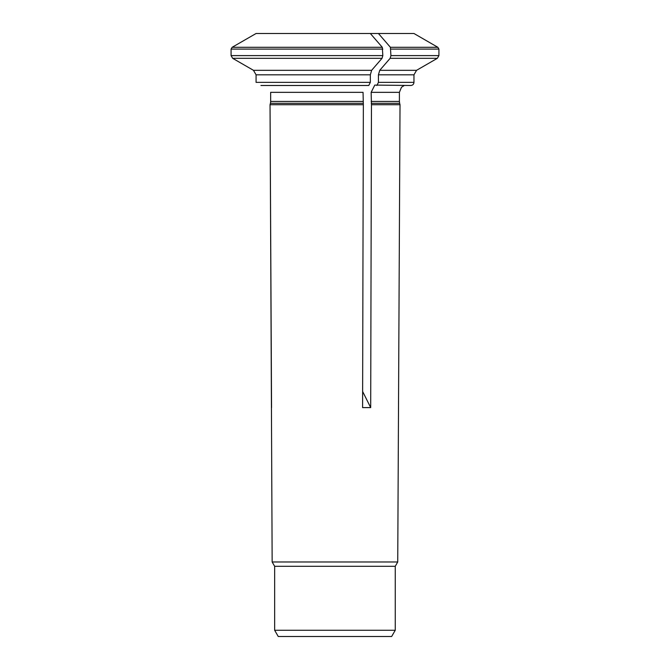 <?xml version="1.0" encoding="UTF-8"?>
<svg xmlns="http://www.w3.org/2000/svg" width="670" height="670" viewBox="0 0 670 670"><rect width="100%" height="100%" fill="white"/><g stroke="black" fill="none" stroke-linecap="round" stroke-linejoin="round"><path stroke-width="1" d="M363.349 104.713L363.04 92.343L270.655 92.343L270.655 101.438A7.261 7.261 0 0 1 270.412 103.322L270.035 104.713L363.349 104.713L362.596 407.603L370.694 407.603L362.629 391.481M256.074 33.5A87207.284 87207.284 0 0 0 232.13 47.302A87207.284 87207.284 150 0 1 256.074 33.5L370.334 33.5A87207.284 43603.642 90 0 1 382.302 47.302L382.83 55.61L382.042 58.315A91249.528 45624.764 90 0 1 371.632 70.316L370.334 74.822L370.334 82.36L368.768 85.484L260.932 85.484M370.334 74.822L256.074 74.822L256.074 82.36L370.334 82.36M382.302 47.302L232.13 47.302L231.083 49.103L231.083 55.61L232.649 58.315A91249.528 91249.528 0 0 0 253.469 70.316L256.074 74.822L253.469 70.316L371.632 70.316M363.165 103.322L270.412 103.322L270.035 104.713L272.154 561.979L397.737 561.979L400.024 104.713L371.456 104.713L371.147 92.343L374.79 85.082L410.844 85.484C412.753 85.283 413.792 84.244 413.959 82.36L378.433 82.36L376.875 85.484M413.959 82.36L413.959 74.822L378.433 74.822L378.433 82.36M390.149 58.315A91249.528 45624.764 90 0 1 379.739 70.316L416.564 70.316L437.351 58.315L390.149 58.315L390.928 55.61L438.917 55.61L437.351 58.315M378.433 74.822L379.739 70.316M370.334 33.5L378.433 33.5A87207.284 43603.642 90 0 1 390.409 47.302L390.928 55.61M390.409 47.302L437.87 47.302L413.959 33.5L378.433 33.5M382.042 58.315L232.649 58.315A91249.528 91249.528 0 0 0 253.469 70.316M270.035 104.713L271.551 407.603M371.456 104.713L370.694 407.603M274.65 630.261L395.25 630.261L391.649 636.5L278.251 636.5L274.65 630.261L274.65 566.301L272.154 561.979M395.25 630.261L395.25 566.301L274.65 566.301M395.25 566.301L397.737 561.979M382.83 49.103L231.083 49.103L231.083 55.61L382.83 55.61M371.147 101.438L399.404 101.438L399.655 103.322L371.264 103.322M399.404 101.438L399.404 92.343L371.147 92.343M437.87 47.302L438.917 49.103L390.928 49.103M363.04 101.438L270.655 101.438M399.404 92.343L401.481 87.259L404.261 85.484M416.564 70.316L413.959 74.822M399.655 103.322L400.024 104.713M438.917 55.61L438.917 49.103"/></g></svg>
